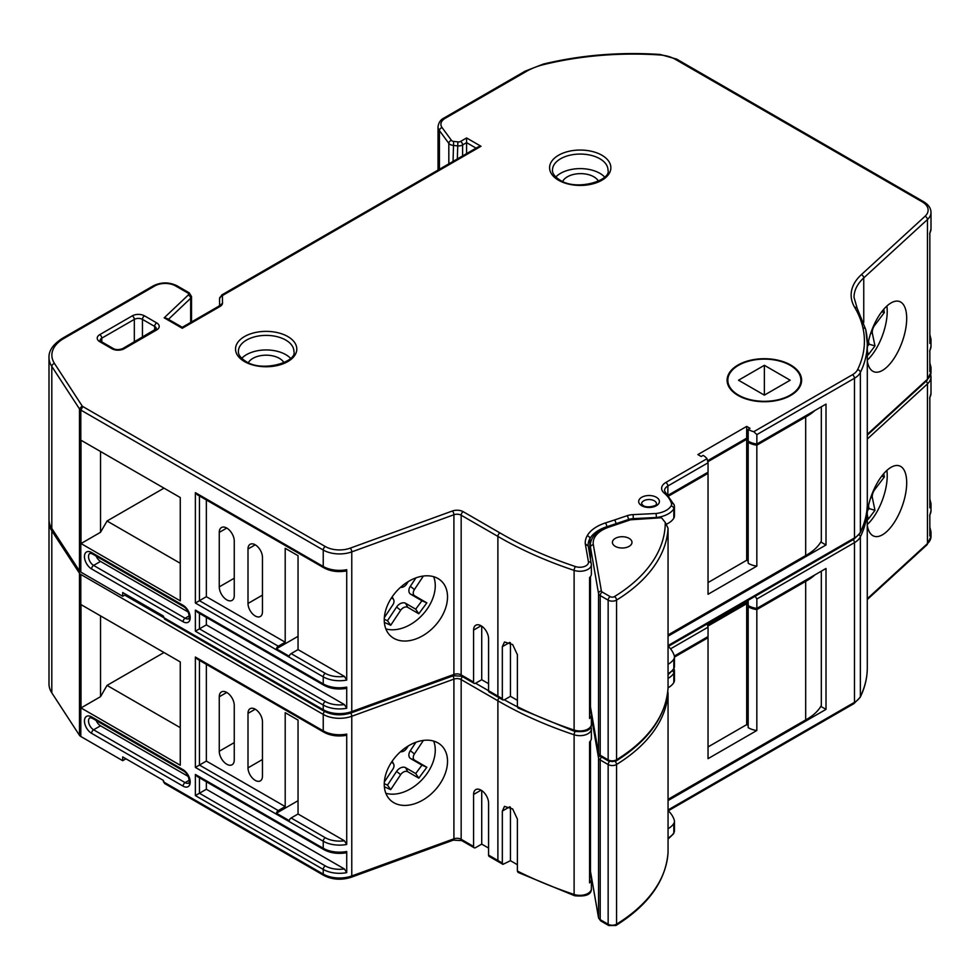 <?xml version="1.0" encoding="UTF-8"?>
<svg xmlns="http://www.w3.org/2000/svg" width="980" height="980" viewBox="0 0 980 980"><rect width="100%" height="100%" fill="white"/><g stroke="black" fill="none" stroke-linecap="round" stroke-linejoin="round"><path stroke-width="1.47" d="M391.461 597.898L392.539 598.523A5.758 3.969 -47.5 0 1 393.642 599.699A5.758 3.969 -47.5 0 1 393.997 601.34A5.758 3.969 -47.5 0 1 392.845 604.795L384.344 617.608M748.181 442.286A16.489 9.518 180 0 0 748.732 442.617A16.489 9.518 180 0 0 756.83 445.177L756.83 566.121A16.489 9.518 180 0 1 748.732 563.561A16.489 9.518 180 0 1 748.181 563.218L748.181 442.286L749.186 441.698M748.181 429.363L748.181 441.11A16.489 9.518 0 0 0 748.732 441.441A16.489 9.518 0 0 0 756.854 444.014L756.854 434.618L753.792 431.69A16.489 9.518 180 0 1 748.732 429.705A16.489 9.518 180 0 1 748.181 429.363L750.006 428.309L746.687 426.398L697.883 454.585L701.19 456.496L703.138 455.369A20.066 11.589 180 0 1 706.997 458.701L708.05 462.793L667.87 485.994A11.503 6.639 0 0 0 664.501 490.686L665.984 493.173A2.879 1.936 -49.8 0 0 664.134 493.026A14.382 8.306 180 0 1 665.837 482.466L706.997 458.701M738.528 395.136A36.53 21.095 0 0 0 778.341 399.705A36.53 21.095 0 0 0 800.893 380.216A36.53 21.095 0 0 0 790.186 365.307A36.53 21.095 0 0 0 750.386 360.738A36.53 21.095 0 0 0 727.834 380.216A36.53 21.095 0 0 0 738.528 395.136M867.3 361.032A37.387 16.268 110 0 0 873.989 371.8A37.387 16.268 110 0 0 895.206 356.585A37.387 16.268 110 0 0 906.696 318.402A37.387 16.268 110 0 0 899.542 301.522A37.387 16.268 110 0 0 867.3 347.986M867.3 360.113A37.387 16.268 110 0 0 887.219 311.322A37.387 16.268 110 0 0 886.888 306.03M384.258 619.924A37.387 25.835 132.5 0 0 390.628 635.983A37.387 25.835 132.5 0 0 425.933 633.717A37.387 25.835 132.5 0 0 447.529 596.906A37.387 25.835 132.5 0 0 441.159 580.858A37.387 25.835 132.5 0 0 405.855 583.112A37.387 25.835 132.5 0 0 384.258 619.924M385.838 628.891A37.387 25.835 132.5 0 0 418.423 618.772A37.387 25.835 132.5 0 0 435.267 585.673A37.387 25.835 132.5 0 0 433.675 576.706M790.701 365.013A37.252 21.511 0 0 0 750.104 360.346A37.252 21.511 0 0 0 727.099 380.216A37.252 21.511 0 0 0 738.014 395.43A37.252 21.511 0 0 0 778.622 400.097A37.252 21.511 0 0 0 801.615 380.216A37.252 21.511 0 0 0 790.701 365.013M290.558 358.325A27.759 16.023 0 0 0 285.793 354.65A27.759 16.023 0 0 0 241.766 358.325M604.623 177A27.759 16.023 0 0 0 599.858 173.313A27.759 16.023 0 0 0 555.832 177M598.437 181.165A18.694 10.792 0 0 0 593.843 176.792A18.694 10.792 0 0 0 562.655 181.447M283.955 362.674A18.694 10.792 0 0 0 279.374 358.349A18.694 10.792 0 0 0 248.357 362.674M629.111 538.375A9.776 5.647 0 0 0 618.454 537.15A9.776 5.647 0 0 0 612.414 542.369A9.776 5.647 0 0 0 615.281 546.362A9.776 5.647 0 0 0 625.938 547.587A9.776 5.647 0 0 0 631.977 542.369A9.776 5.647 0 0 0 629.111 538.375M661.341 517.759L631.083 519.768A2.965 1.715 0 0 0 629.92 520L608.764 527.191A2.879 1.188 71.2 0 0 607.845 526.811L630.899 519.253L661.341 517.759A5.843 3.369 180 0 1 661.978 518.371L665.273 522.45L668.054 528.257L668.054 688.034C665.861 716.331 648.503 740.684 615.955 761.092A2.879 1.715 -121.6 0 0 616.555 759.77A190.5 109.981 0 0 0 668.054 687.936M668.054 636.179L826.005 544.99L826.005 404.091L756.854 444.014M498.477 697.417A2.879 1.666 -60 0 1 497.889 696.106A362.38 209.218 0 0 0 502.336 698.654L502.948 699.977L489.179 692.052A2.879 1.666 -60 0 1 488.579 690.729L488.579 638.752A10.596 6.125 -120 0 0 483.949 628.082A10.596 6.125 -120 0 0 475.778 625.24A10.596 6.125 -120 0 0 473.585 630.091L473.585 682.068A2.879 1.666 120 0 0 474.185 683.391A2.879 1.666 120 0 0 475.619 683.244L481.719 679.728L488.579 683.685M574.635 731.362L518.028 708.001L517.379 706.666A362.38 209.218 0 0 0 574.109 730.063A11.503 6.639 0 0 0 585.611 730.076A11.503 6.639 0 0 0 591.369 724.318C591.577 730.125 586.003 732.464 574.635 731.362A2.879 1.176 -71.5 0 1 574.109 730.063L574.109 570.385A362.38 209.218 180 0 1 497.889 536.415L497.889 696.106L475.619 683.244M199.442 495.978L199.442 600.679L278.283 646.2L285.204 642.206L206.364 596.685L195.375 603.031L195.375 492.658L323.241 566.477A23.006 13.279 0 0 0 346.724 569.699L345.793 571.058C337.512 572.32 330.187 571.23 323.841 567.8A2.879 1.666 -60 0 1 323.241 566.477L323.241 550.037L80.813 410.069L80.813 572.112L122.696 596.293L125.942 594.407M756.83 445.177L805.683 416.99A59.143 34.141 0 0 0 814.956 410.473M668.875 495.929L708.038 473.34A20.066 11.589 180 0 0 707.572 472.47M748.181 440.179L746.687 439.31L707.977 461.666M668.054 634.954L805.683 555.55A59.143 34.141 0 0 0 821.326 541.119L821.326 406.798M589.58 686.073L590.303 686.49M805.683 416.99L805.683 555.55M708.038 473.34L708.038 594.284L756.83 566.121M826.005 544.99L820.811 542.001M517.379 700.308L510.458 696.314L504.369 699.83A359.513 207.564 0 0 0 517.379 706.813M219.618 305.613L222.497 303.322A8.587 4.961 180 0 1 220.059 306.458L218.614 306.311L182.268 327.296L166.747 318.341L164.175 317.826L188.209 295.066A2.965 1.715 0 0 0 187.78 292.959L175.579 285.927A14.651 8.465 0 0 0 154.852 285.927L63.872 338.443A40.964 23.643 0 0 0 54.5 363.494L82.149 405.928L79.466 408.88L51.805 366.434A43.843 25.309 180 0 1 49 357.516L49 519.547A43.843 25.309 0 0 0 51.805 528.465L79.466 570.911A6.346 3.663 0 0 0 80.813 572.112M82.149 405.928A3.467 2.009 0 0 0 82.859 406.565L325.274 546.522A20.127 11.625 0 0 0 350.24 548.139L452.38 510.997A8.722 5.035 180 0 1 463.197 511.695L499.935 532.899A359.513 207.564 0 0 0 575.554 566.599A8.624 4.973 0 0 0 584.546 566.465A8.624 4.973 0 0 0 588.441 561.785A2.879 2.34 -10 0 1 591.308 563.966A11.503 6.639 180 0 1 591.369 564.639L591.369 574.023A11.503 6.639 180 0 1 589.58 577.575L589.58 718.475A11.503 6.639 0 0 0 591.369 714.922A11.503 6.639 0 0 0 591.308 714.261L589.58 704.473M590.303 547.355A36.579 21.119 0 0 0 589.911 548.028A36.591 21.131 0 0 0 588.919 550.184M589.58 689.54A36.591 21.131 180 0 1 589.911 688.928A36.579 21.119 180 0 1 590.303 688.266M588.441 561.785L585.28 543.802A39.47 22.785 180 0 1 587.179 535.778A39.457 22.785 180 0 1 605.395 522.94L614.84 519.878L616.273 523.945M614.84 519.878L627.016 515.737A14.394 8.306 180 0 1 633.105 514.623L656.073 513.495L656.477 517.55M656.073 513.495A20.151 11.638 0 0 0 671.104 505.888A8.624 4.986 0 0 0 671.447 503.402A2.879 2.315 -16.9 0 1 674.277 505.472A11.503 6.639 180 0 1 674.448 506.611L674.448 516.007A11.503 6.639 180 0 1 673.823 518.175A23.03 13.303 180 0 1 666.498 524.19M668.054 664.305A23.03 13.303 0 0 0 673.823 659.075A11.503 6.639 0 0 0 674.448 656.906A11.503 6.639 0 0 0 674.277 655.767A48.804 28.175 0 0 0 668.054 646.126M708.05 462.793L708.05 472.189L668.176 495.206M929.836 371.591L929.836 350.46A23.006 13.279 0 0 0 931 346.295L931 339.252A23.006 13.279 180 0 1 929.836 343.416L929.836 233.044A23.006 13.279 0 0 0 931 228.879L931 212.44A23.006 13.279 180 0 1 927.46 219.52L927.46 379.211A23.006 13.279 0 0 0 931 372.13L931 367.427A23.006 13.279 180 0 1 929.836 371.591M476.072 148.127L466.59 142.651L466.59 153.615M82.859 406.565L80.813 410.069A6.346 3.663 180 0 1 79.466 408.88L79.466 570.911M180.259 600.85L81.009 543.557L81.009 440.228L180.259 497.534L180.259 600.85M122.696 596.293L122.696 592.533L163.354 616.016L164.554 619.078L323.841 711.039A2.879 1.666 -60 0 1 323.241 709.728A23.006 13.279 0 0 0 351.771 711.578L453.912 674.436A5.843 3.369 180 0 1 461.163 674.902L473.585 682.068M346.724 687.115L345.793 688.475C337.512 689.736 330.187 688.646 323.841 685.216L197.409 612.218L195.375 610.075L323.241 683.893A23.006 13.279 0 0 0 346.724 687.115L346.724 708.258A23.006 13.279 180 0 1 323.241 705.037L323.241 709.728L124.73 595.117M278.283 646.2A2.879 1.666 120 0 0 276.385 648.821L289.223 656.233A2.879 1.666 -60 0 1 291.121 653.611L298.043 649.617L344.397 676.384L346.724 680.071L346.724 569.699M502.336 698.654L502.336 646.678L504.492 641.986L512.65 644.558L517.379 654.689L517.379 706.666M707.781 460.6L746.687 438.146L748.181 439.003M107.041 455.259L100.536 451.498L100.536 532.287L107.041 521.017L180.259 563.279M163.991 488.138L107.041 521.017M219.263 586.873A10.596 6.125 -120 0 0 223.893 597.543A10.596 6.125 -120 0 0 232.064 600.385A10.596 6.125 -120 0 0 234.257 595.534L234.257 541.046A10.596 6.125 -120 0 0 229.626 530.376A10.596 6.125 -120 0 0 221.456 527.534A10.596 6.125 -120 0 0 219.263 532.397L219.263 586.873L234.257 578.225M248.001 603.472A10.216 5.905 -120 0 0 252.46 613.75A10.216 5.905 -120 0 0 260.337 616.494A10.216 5.905 -120 0 0 262.456 611.814L262.456 557.326A10.216 5.905 -120 0 0 257.997 547.048A10.216 5.905 -120 0 0 250.121 544.304A10.216 5.905 -120 0 0 248.001 548.984L248.001 603.472L262.456 595.117M298.043 649.617L298.043 555.709L285.204 548.298L285.204 642.206M206.364 499.971L206.364 596.685M206.364 617.388L206.364 624.873L344.397 704.571L346.724 708.258M206.364 624.873L195.375 631.206L195.375 610.075M96.187 556.138A7.191 4.153 -120 0 0 100.524 561.418L188.27 612.084M81.009 440.228L100.536 451.498M100.536 532.287L81.009 543.557M323.841 567.8L197.409 494.802L195.375 492.658M502.948 699.977L504.369 699.83M220.059 306.458L182.268 328.276L164.175 317.826M462.609 155.906L462.609 144.954L466.59 142.651L466.59 137.96L480.984 146.265L478.105 146.951L221.86 294.894L223.293 295.054A2.866 1.654 0 0 0 222.411 296.254L222.497 303.322M585.28 543.802L588.159 546.032M575.554 566.599A2.879 1.176 108.5 0 0 574.109 570.385A11.503 6.639 180 0 0 585.611 570.385A11.503 6.639 180 0 0 591.369 564.639L588.123 545.162A36.591 21.131 0 0 0 588.135 545.774M408.28 581.557L406.602 584.068A5.758 3.969 -47.5 0 1 400.489 587.351M384.356 622.398L390.702 625.265L400.649 610.283A5.758 3.969 -47.5 0 1 407.778 607.367L418.791 613.762L426.851 602.884L414.724 595.84A5.758 3.969 -47.5 0 1 414.405 589.556L423.385 576.032M867.3 350.375L868.231 354.858L874.969 345.928L872.347 333.274A5.758 2.499 -70 0 1 874.528 325.544L884.352 312.534L883.691 309.325M764.363 395.136L790.186 380.216L764.363 365.307L764.363 395.136L738.528 380.216L764.363 365.307M276.385 648.821L298.043 636.326M510.458 642.807L510.458 696.314M481.719 626.171L481.719 679.728M746.687 438.146L746.687 426.398M748.181 561.111L746.687 560.254L708.038 582.573M746.687 560.254L746.687 439.31M384.258 619.287L387.48 620.732L396.582 607.024A7.289 5.035 -47.5 0 1 405.622 603.325L415.704 609.18L421.939 600.752L410.743 594.26A7.289 5.035 -47.5 0 1 410.338 586.297L415.937 577.869M421.939 600.752L426.851 602.884M415.704 609.18L418.791 613.762M387.48 620.732L390.702 625.265M881.718 311.75L884.352 312.534M867.545 346.246L869.089 344.188L868.488 341.26M869.089 344.188L874.969 345.928M391.461 762.281L392.539 762.906A5.758 3.969 -47.5 0 1 393.642 764.082A5.758 3.969 -47.5 0 1 393.997 765.723A5.758 3.969 -47.5 0 1 392.845 769.178L384.344 781.991M748.181 606.669A16.489 9.518 180 0 0 748.732 607A16.489 9.518 180 0 0 756.83 609.572L756.83 730.504A16.489 9.518 180 0 1 748.732 727.944A16.489 9.518 180 0 1 748.181 727.601L748.181 606.669L749.186 606.081M748.181 600.287L748.181 605.493A16.489 9.518 0 0 0 748.732 605.824A16.489 9.518 0 0 0 756.854 608.396L756.854 599.001L755.629 596.979M867.3 525.415A37.387 16.268 110 0 0 873.989 536.183A37.387 16.268 110 0 0 895.206 520.968A37.387 16.268 110 0 0 906.696 482.785A37.387 16.268 110 0 0 899.542 465.904A37.387 16.268 110 0 0 867.3 512.369M867.3 524.496A37.387 16.268 110 0 0 887.219 475.704A37.387 16.268 110 0 0 886.888 470.412M384.258 784.306A37.387 25.835 132.5 0 0 390.628 800.366A37.387 25.835 132.5 0 0 425.933 798.1A37.387 25.835 132.5 0 0 447.529 761.301A37.387 25.835 132.5 0 0 441.159 745.241A37.387 25.835 132.5 0 0 405.855 747.495A37.387 25.835 132.5 0 0 384.258 784.306M385.838 793.273A37.387 25.835 132.5 0 0 418.423 783.155A37.387 25.835 132.5 0 0 435.267 750.055A37.387 25.835 132.5 0 0 433.675 741.088M668.054 800.562L826.005 709.373L826.005 568.474L756.854 608.396M498.477 861.8A2.879 1.666 -60 0 1 497.889 860.489A362.38 209.218 0 0 0 502.336 863.037L502.948 864.36L489.179 856.434A2.879 1.666 -60 0 1 488.579 855.111L488.579 803.135A10.596 6.125 -120 0 0 483.949 792.465A10.596 6.125 -120 0 0 475.778 789.623A10.596 6.125 -120 0 0 473.585 794.474L473.585 846.463A2.879 1.666 120 0 0 474.185 847.774A2.879 1.666 120 0 0 475.619 847.627L481.719 844.111L488.579 848.067M574.635 895.745L518.028 872.396L517.379 871.048A362.38 209.218 0 0 0 574.109 894.458A11.503 6.639 0 0 0 585.611 894.458A11.503 6.639 0 0 0 591.369 888.701C591.577 894.507 586.003 896.847 574.635 895.745A2.879 1.176 -71.5 0 1 574.109 894.458L574.109 734.767A362.38 209.218 180 0 1 497.889 700.798L497.889 860.489L488.579 855.111M199.442 660.361L199.442 765.062L278.283 810.583L285.204 806.589L206.364 761.068L195.375 767.414L195.375 657.041L323.241 730.86A23.006 13.279 0 0 0 346.724 734.081L345.793 735.441C337.512 736.703 330.187 735.613 323.841 732.183A2.879 1.666 -60 0 1 323.241 730.86L323.241 714.42L80.813 574.464L80.813 736.495L122.696 760.676L125.942 758.789M756.83 609.572L805.683 581.373A59.143 34.141 0 0 0 814.956 574.856M674.448 657.102L708.038 637.723A20.066 11.589 180 0 0 707.572 636.853M748.181 604.562L746.687 603.705L707.977 626.049M668.054 799.349L805.683 719.933A59.143 34.141 0 0 0 821.326 705.502L821.326 571.181M589.58 850.456L590.303 850.873M805.683 581.373L805.683 719.933M615.146 761.497A2.879 1.715 -121.6 0 1 616.555 764.473A5.843 3.369 180 0 1 608.151 764.547L608.151 924.238A5.843 3.369 0 0 0 616.555 924.152L616.555 764.473A190.5 109.981 180 0 0 668.054 692.639L668.054 852.416C665.861 880.714 648.503 905.067 615.955 925.475A2.879 1.715 -121.6 0 0 616.555 924.152A190.5 109.981 0 0 0 668.054 852.318M708.038 637.723L708.038 758.667L756.83 730.504M826.005 709.373L820.811 706.384M517.379 864.703L510.458 860.697L502.948 864.36M80.813 574.464A6.346 3.663 180 0 1 79.466 573.263L51.805 530.817A43.843 25.309 180 0 1 49 521.899L49 683.93A43.843 25.309 0 0 0 51.805 692.848L79.466 735.294A6.346 3.663 0 0 0 80.813 736.495M590.732 726.964A2.879 2.34 -10 0 1 591.308 728.348A11.503 6.639 180 0 1 591.369 729.022L591.369 738.406A11.503 6.639 180 0 1 589.58 741.958L589.58 882.858A11.503 6.639 0 0 0 591.369 879.317A11.503 6.639 0 0 0 591.308 878.644L589.58 868.856M589.58 853.923A36.591 21.131 180 0 1 589.911 853.311A36.579 21.119 180 0 1 590.303 852.649M673.922 668.74A2.879 2.315 -16.9 0 1 674.277 669.855A11.503 6.639 180 0 1 674.448 670.994L674.448 680.389A11.503 6.639 180 0 1 673.823 682.558A23.03 13.303 180 0 1 668.054 687.789M668.054 828.688A23.03 13.303 0 0 0 673.823 823.457A11.503 6.639 0 0 0 674.448 821.289A11.503 6.639 0 0 0 674.277 820.15A48.804 28.175 0 0 0 668.054 810.509M706.997 623.096L708.05 627.188L708.05 636.571L674.35 656.037M929.836 535.974L929.836 514.843A23.006 13.279 0 0 0 931 510.678L931 503.634A23.006 13.279 180 0 1 929.836 507.799L929.836 397.427A23.006 13.279 0 0 0 931 393.262L931 376.822A23.006 13.279 180 0 1 927.46 383.903L927.46 543.594A23.006 13.279 0 0 0 931 536.513L931 531.809A23.006 13.279 180 0 1 929.836 535.974M79.466 573.263L79.466 735.294M180.259 765.245L81.009 707.94L81.009 604.611L180.259 661.917L180.259 765.245M122.696 760.676L122.696 756.915L163.354 780.399L164.554 783.461L323.841 875.434A2.879 1.666 -60 0 1 323.241 874.111A23.006 13.279 0 0 0 351.771 875.961L453.912 838.819A5.843 3.369 180 0 1 461.163 839.284L473.585 846.463M346.724 851.498L345.793 852.857C337.512 854.119 330.187 853.029 323.841 849.599L197.409 776.601L195.375 774.457L323.241 848.276A23.006 13.279 0 0 0 346.724 851.498L346.724 872.641A23.006 13.279 180 0 1 323.241 869.419L323.241 874.111L163.354 781.807M278.283 810.583A2.879 1.666 120 0 0 276.385 813.204L289.223 820.615A2.879 1.666 -60 0 1 291.121 817.994L298.043 814L344.397 840.767L346.724 844.454L346.724 734.081M502.336 863.037L502.336 811.06L504.492 806.369L512.65 808.941L517.379 819.072L517.379 871.048M707.781 624.983L746.687 602.529L748.181 603.386M107.041 619.642L100.536 615.881L100.536 696.67L107.041 685.4L180.259 727.662M163.991 652.521L107.041 685.4M219.263 751.256A10.596 6.125 -120 0 0 223.893 761.926A10.596 6.125 -120 0 0 232.064 764.768A10.596 6.125 -120 0 0 234.257 759.917L234.257 705.429A10.596 6.125 -120 0 0 229.626 694.759A10.596 6.125 -120 0 0 221.456 691.929A10.596 6.125 -120 0 0 219.263 696.78L219.263 751.256L234.257 742.607M248.001 767.855A10.216 5.905 -120 0 0 252.46 778.132A10.216 5.905 -120 0 0 260.337 780.876A10.216 5.905 -120 0 0 262.456 776.197L262.456 721.721A10.216 5.905 -120 0 0 257.997 711.431A10.216 5.905 -120 0 0 250.121 708.687A10.216 5.905 -120 0 0 248.001 713.367L248.001 767.855L262.456 759.512M298.043 814L298.043 720.092L285.204 712.681L285.204 806.589M206.364 664.354L206.364 761.068M206.364 781.77L206.364 789.255L344.397 868.954L346.724 872.641M206.364 789.255L195.375 795.589L195.375 774.457M96.187 720.52A7.191 4.153 -120 0 0 100.524 725.8L188.27 776.466M81.009 604.611L100.536 615.881M100.536 696.67L81.009 707.94M323.841 732.183L197.409 659.185L195.375 657.041M408.28 745.939L406.602 748.451A5.758 3.969 -47.5 0 1 400.489 751.734M384.356 786.781L390.702 789.647L400.649 774.666A5.758 3.969 -47.5 0 1 407.778 771.75L418.791 778.145L426.851 767.267L414.724 760.223A5.758 3.969 -47.5 0 1 414.405 753.951L423.385 740.414M867.3 514.757L868.231 519.241L874.969 510.323L872.347 497.669A5.758 2.499 -70 0 1 874.528 489.927L884.352 476.917L883.691 473.708M276.385 813.204L298.043 800.709M510.458 807.189L510.458 860.697M481.719 790.554L481.719 844.111M746.687 602.529L746.687 601.144M748.181 725.494L746.687 724.636L708.038 746.956M746.687 724.636L746.687 603.705M384.258 783.669L387.48 785.115L396.582 771.407A7.289 5.035 -47.5 0 1 405.622 767.708L415.704 773.563L421.939 765.147L410.743 758.643A7.289 5.035 -47.5 0 1 410.338 750.68L415.937 742.252M421.939 765.147L426.851 767.267M415.704 773.563L418.791 778.145M387.48 785.115L390.702 789.647M881.718 476.133L884.352 476.917M867.545 510.629L869.089 508.571L868.488 505.643M869.089 508.571L874.969 510.323M391.877 597.273L392.539 598.523M293.914 351.416A27.759 16.023 0 0 0 285.793 340.085A27.759 16.023 0 0 0 255.535 336.606A27.759 16.023 0 0 0 238.397 351.416C238.152 354.687 240.664 358.031 245.931 361.436C262.652 372.755 297.381 361.718 293.914 351.416M287.826 336.557A30.637 17.689 180 0 1 287.826 361.571A30.637 17.689 180 0 1 244.498 361.571A30.637 17.689 180 0 1 244.498 336.557A30.637 17.689 180 0 1 287.826 336.557M607.992 170.091A27.759 16.023 0 0 0 599.858 158.76A27.759 16.023 0 0 0 569.613 155.281A27.759 16.023 0 0 0 552.475 170.091C552.23 173.362 554.741 176.706 560.009 180.112C576.718 191.431 611.459 180.393 607.992 170.091M601.892 155.232A30.637 17.689 180 0 1 601.892 180.246A30.637 17.689 180 0 1 558.563 180.246A30.637 17.689 180 0 1 558.563 155.232A30.637 17.689 180 0 1 601.892 155.232M656.514 503.855A7.473 4.312 0 0 0 654.334 500.805A7.473 4.312 0 0 0 646.175 499.861A7.473 4.312 0 0 0 641.569 503.855L643.162 505.594C648.184 508.963 658.842 504.443 656.086 504.7L656.514 503.855M656.367 497.277A10.351 5.978 180 0 1 656.367 505.729A10.351 5.978 180 0 1 641.716 505.729A10.351 5.978 180 0 1 641.716 497.277A10.351 5.978 180 0 1 656.367 497.277M668.054 645.575L854.474 537.947L854.474 378.255A2.879 1.666 -120 0 0 852.441 374.74A20.164 11.638 0 0 0 857.586 369.668A181.202 104.615 0 0 0 862.951 327.933A181.19 104.615 0 0 0 854.695 307.389A2.879 2.217 149.4 0 1 857.169 308.271L865.769 329.648A2.879 2.328 167.5 0 1 865.806 330.064A184.081 106.281 180 0 1 867.3 343.551A184.081 106.281 180 0 1 860.354 372.474A23.042 13.303 180 0 1 854.474 378.255L756.854 434.618M753.792 431.69L852.441 374.74M668.054 528.257A190.5 109.981 180 0 1 616.555 600.091A5.843 3.369 180 0 1 608.151 600.164L600.213 595.583A5.843 3.369 180 0 1 598.535 593.525L590.475 547.269L590.475 559.102M590.475 576.583L590.475 706.96L598.535 753.216A5.843 3.369 0 0 0 600.213 755.261L608.151 759.855A5.843 3.369 0 0 0 616.555 759.77L616.555 600.091A2.879 1.715 -121.6 0 0 614.448 596.6A187.621 108.315 0 0 0 665.273 522.45M608.764 527.191A31.642 18.265 0 0 0 593.341 544.758A2.879 2.34 -9.9 0 0 590.475 547.269A34.508 19.931 180 0 1 590.303 545.272L590.303 558.122M590.303 576.804L590.303 704.963A34.508 19.931 0 0 0 590.475 706.96A2.879 2.34 -9.9 0 0 590.511 707.278L598.56 753.547A2.879 2.34 -9.9 0 1 598.535 753.216L598.535 593.525A2.879 2.34 -9.9 0 1 601.389 591.014A2.965 1.715 0 0 0 602.247 592.055L610.185 596.636A2.965 1.715 0 0 0 614.448 596.6M602.247 592.055A2.879 1.666 -60 0 0 600.213 595.583L600.213 755.261A2.879 1.666 -60 0 0 600.813 756.585L608.752 761.166A2.879 1.666 -60 0 1 608.151 759.855L608.151 600.164A2.879 1.666 -60 0 1 610.185 596.636M593.341 544.758L601.389 591.014M665.984 493.173L674.191 504.921L674.448 506.611A11.503 6.639 180 0 1 673.823 508.779A23.03 13.303 180 0 1 656.477 517.489L633.35 518.628A11.515 6.652 0 0 0 628.474 519.523L606.792 526.738A36.579 21.119 0 0 0 589.911 538.633A36.591 21.131 0 0 0 588.123 545.162M587.179 535.778A2.879 2.23 29.3 0 1 589.911 538.633L589.911 548.028M589.911 688.928L589.911 698.323A36.579 21.119 180 0 1 590.303 697.65M589.58 698.936A36.591 21.131 180 0 1 589.911 698.323A2.879 2.23 -150.7 0 1 589.678 699.218L589.58 699.389M605.395 522.94A2.879 1.151 72 0 1 606.792 526.738L606.792 527.179M627.016 515.737A2.879 1.188 71.2 0 1 628.474 519.523L628.474 519.792M633.105 514.623L633.35 519.082M671.104 505.888A2.879 2.217 30.9 0 1 673.823 508.779L673.823 518.175M668.054 673.689A23.03 13.303 0 0 0 673.823 668.47A11.503 6.639 0 0 0 674.448 666.302L673.566 669.401A2.879 2.217 -149.1 0 0 673.823 668.47L673.823 659.075M665.837 482.466A2.879 1.666 60 0 1 667.87 485.994L667.87 494.9M854.695 307.389A66.15 38.196 180 0 1 861.322 274.682L925.022 216.286A20.127 11.625 0 0 0 922.229 201.868L675.196 59.253A25.884 14.945 0 0 0 659.883 54.966A229.81 132.68 0 0 0 544.01 64.521A54.647 31.544 0 0 0 526.615 71.283L445.19 118.298A14.651 8.465 0 0 0 442.066 127.584L451.474 140.385A2.965 1.715 0 0 0 453.618 141.402L457.88 141.892A2.965 1.715 0 0 0 460.576 141.426L466.59 137.96M480.984 146.265L223.293 295.054M671.447 503.402A45.925 26.521 0 0 0 664.134 493.026M144.489 315.854L156.69 322.898A8.624 4.986 180 0 1 156.69 329.942L124.154 348.733A8.624 4.986 180 0 1 111.953 348.733L99.752 341.689A8.624 4.986 180 0 1 99.752 334.646L132.288 315.854A8.624 4.986 180 0 1 144.489 315.854A2.879 1.666 120 0 0 142.455 319.382A5.758 3.32 0 0 0 134.321 319.382L101.785 338.161A5.758 3.32 0 0 0 100.095 340.513L101.185 341.542A2.879 1.666 120 0 0 99.752 341.689M668.323 646.396L853.874 539.257A2.879 1.666 60 0 0 854.474 537.947A23.042 13.303 0 0 0 860.354 532.165A184.081 106.281 0 0 0 867.3 503.242L867.3 343.551L865.769 329.648A2.879 2.328 167.5 0 0 862.951 327.933M857.586 369.668A2.879 2.254 -153.9 0 1 860.354 372.474L860.354 532.165A2.879 2.254 26.1 0 1 860.17 532.973C864.899 523.283 867.288 513.373 867.3 503.242M925.022 216.286A2.879 1.985 -132.5 0 1 927.46 219.52L863.748 277.916A63.271 36.53 0 0 0 854.021 297.381L857.169 308.271M861.322 274.682A2.879 1.985 -132.5 0 1 863.748 277.916L863.748 322.469M867.3 434.348L927.46 379.211A2.879 1.985 47.5 0 1 926.97 380.436L867.3 435.132M460.576 141.426A2.879 1.666 -120 0 1 462.609 144.954A5.843 3.369 180 0 1 457.317 145.873L453.054 145.371A5.843 3.369 180 0 1 448.828 143.386L439.42 130.585L439.42 169.295M442.066 127.584A2.879 2.156 -36.3 0 0 439.42 130.585A17.53 10.119 180 0 1 438.023 126.628L438.023 170.104M451.474 140.385A2.879 2.156 -36.3 0 0 448.828 143.386L448.828 163.856M453.618 141.402L453.054 161.418M457.88 141.892L457.317 158.956M219.618 305.393L219.545 298.594A5.745 3.32 180 0 1 219.545 298.594A2.879 2.352 -0.7 0 1 222.411 296.254M187.78 292.959A2.879 1.666 -60 0 1 189.214 292.824L191.517 296.524A5.843 3.369 180 0 1 190.671 298.275L190.671 322.457M188.209 295.066A2.879 2.009 -133.4 0 1 190.671 298.275L168.45 319.321M54.5 363.494A2.879 2.193 146.9 0 0 51.805 366.434L51.805 528.465M183.089 605.322A10.07 5.807 60 0 1 190.206 617.657A10.07 5.807 60 0 1 183.089 621.761L91.569 568.927A10.07 5.807 60 0 1 84.452 556.603A10.07 5.807 60 0 1 91.569 552.487L183.089 605.322A2.879 1.666 120 0 0 183.677 606.645L92.169 553.81A2.879 1.666 -60 0 1 91.569 552.487M199.442 613.394L199.442 628.866L325.274 701.509A2.879 1.666 120 0 0 323.241 705.037L195.375 631.206M346.724 680.071A23.006 13.279 180 0 1 323.241 676.849L323.241 683.893A2.879 1.666 -60 0 0 323.841 685.216M291.121 653.611L325.274 673.333A2.879 1.666 120 0 0 323.241 676.849L195.375 603.031M499.935 532.899A2.879 1.666 120.3 0 0 497.889 536.415L461.163 515.211A5.843 3.369 0 0 0 453.912 514.745L351.771 551.887L351.771 711.578A2.879 1.25 -110 0 1 351.22 712.877C341.408 715.964 332.281 715.363 323.841 711.039M350.24 548.139A2.879 1.25 70 0 1 351.771 551.887A23.006 13.279 180 0 1 323.241 550.037A2.879 1.666 120 0 1 325.274 546.522M452.38 510.997A2.879 1.25 70 0 1 453.912 514.745L453.912 674.436A2.879 1.25 -110 0 1 453.36 675.735L351.22 712.877M463.197 511.695A2.879 1.666 120 0 0 461.163 515.211L461.163 674.902A2.879 1.666 -60 0 0 461.752 676.212L453.36 675.735M101.785 341.885L101.785 338.161A2.879 1.666 60 0 0 99.752 334.646M134.321 341.885L134.321 319.382A2.879 1.666 60 0 0 132.288 315.854M142.455 337.194L142.455 319.382L154.656 326.426L154.656 330.15M101.185 341.542L113.386 348.586C115.885 349.921 118.997 349.921 122.721 348.586L156.347 328.766A5.758 3.32 0 0 0 154.656 326.426A2.879 1.666 120 0 1 156.69 322.898M325.274 673.333A20.127 11.625 0 0 0 344.397 676.384M325.274 701.509A20.127 11.625 0 0 0 344.397 704.571M189.336 615.808L185.122 618.245A7.191 4.153 -120 0 0 188.711 618.601C189.434 621.541 190.573 610.871 183.677 606.645M100.524 561.418L93.602 565.411L185.122 618.245A2.879 1.666 -60 0 0 183.089 621.761M92.169 553.81L90.013 553.308A7.191 4.153 -120 0 0 88.91 559.066A7.191 4.153 -120 0 0 93.602 565.411A2.879 1.666 120 0 0 91.569 568.927M175.579 285.927A2.879 1.666 -60 0 1 177.013 285.78C169.148 281.983 161.284 281.983 153.407 285.78L62.438 338.308C53.19 344.225 48.718 350.62 49 357.516M154.852 285.927A2.879 1.666 -120 0 0 153.407 285.78M63.872 338.443A2.879 1.666 -120 0 0 62.438 338.308M526.615 71.283A2.879 1.666 60 0 0 525.182 71.136L443.756 118.151A2.879 1.666 60 0 1 445.19 118.298M525.182 71.136L543.337 64.08A2.879 0.919 76.3 0 1 544.01 64.521M543.337 64.08C580.822 55.052 619.74 51.842 660.067 54.451L659.883 54.966M660.067 54.451L676.629 59.106A2.879 1.666 120 0 0 675.196 59.253M676.629 59.106L923.662 201.733A2.879 1.666 120 0 0 922.229 201.868M113.386 348.586A2.879 1.666 120 0 0 111.953 348.733M122.721 348.586A2.879 1.666 60 0 1 124.154 348.733M155.257 329.807A2.879 1.666 60 0 1 156.69 329.942M248.001 548.984L255.229 544.819M219.263 532.397L226.76 528.061M509.759 642.402L502.336 646.678M481.082 625.767L473.585 630.091M628.989 519.62A2.879 1.188 71.2 0 1 629.92 520M590.597 707.597A2.879 2.34 -9.9 0 1 590.511 707.278L590.303 704.963M410.338 586.297L414.405 589.556M410.743 594.26L414.724 595.84M405.622 603.325L407.778 607.367M396.582 607.024L400.649 610.283M873.878 325.188L874.528 325.544M870.779 333.077L872.347 333.274M391.877 761.656L392.539 762.906M668.054 809.958L854.474 702.329A23.042 13.303 0 0 0 860.354 696.547A184.081 106.281 0 0 0 867.3 667.625L867.251 505.594A184.081 106.281 180 0 1 867.3 507.934A184.081 106.281 180 0 1 860.354 536.856A23.042 13.303 180 0 1 854.474 542.638L756.854 599.001M853.151 539.686A2.879 1.666 -120 0 1 854.474 542.638L854.474 702.329A2.879 1.666 60 0 1 853.874 703.652L668.323 810.779M753.792 596.073L852.441 539.123M590.475 740.966L590.475 871.342L598.535 917.598A5.843 3.369 0 0 0 600.213 919.644L608.151 924.238A2.879 1.666 -60 0 0 608.752 925.549L615.955 925.475M590.303 741.186L590.303 869.346A34.508 19.931 0 0 0 590.475 871.342A2.879 2.34 -9.9 0 0 590.511 871.661L598.56 917.929A2.879 2.34 -9.9 0 1 598.535 917.598L598.535 757.92L591.369 716.723M609.523 761.546A2.879 1.666 -60 0 0 608.151 764.547L600.213 759.966L600.213 919.644A2.879 1.666 -60 0 0 600.813 920.967L608.752 925.549M601.536 757.001A2.879 1.666 -60 0 0 600.213 759.966A5.843 3.369 180 0 1 598.535 757.92A2.879 2.34 -9.9 0 1 599.846 755.862M610.185 761.019A2.965 1.715 0 0 0 614.448 760.982M590.989 726.376L591.369 729.022A11.503 6.639 180 0 1 585.611 734.767A11.503 6.639 180 0 1 574.109 734.767A2.879 1.176 108.5 0 1 575.125 731.509M590.303 702.354A36.579 21.119 0 0 0 589.911 703.015A36.591 21.131 0 0 0 589.58 703.628M589.58 701.852A2.879 2.23 29.3 0 1 589.911 703.015L589.911 706.323M589.911 853.311L589.911 862.706A36.579 21.119 180 0 1 590.303 862.033M589.58 863.319A36.591 21.131 180 0 1 589.911 862.706A2.879 2.23 -150.7 0 1 589.678 863.601L589.58 863.772M673.971 668.617L674.448 670.994A11.503 6.639 180 0 1 673.823 673.162L673.823 682.558M672.513 670.896A2.879 2.217 30.9 0 1 673.823 673.162A23.03 13.303 180 0 1 668.054 678.393M668.054 838.072A23.03 13.303 0 0 0 673.823 832.853A11.503 6.639 0 0 0 674.448 830.685L673.566 833.784A2.879 2.217 -149.1 0 0 673.823 832.853L673.823 823.457M708.05 627.188L670.541 648.833M325.274 710.904A20.127 11.625 0 0 0 350.24 712.521M859.129 534.7A2.879 2.254 -153.9 0 1 860.354 536.856L860.354 696.547A2.879 2.254 26.1 0 1 860.17 697.356C864.899 687.666 867.288 677.756 867.3 667.625M867.3 598.731L927.46 543.594A2.879 1.985 47.5 0 1 926.97 544.831L867.3 599.515M926.063 381.269A2.879 1.985 -132.5 0 1 927.46 383.903L867.3 439.052M52.344 529.286A2.879 2.193 146.9 0 0 51.805 530.817L51.805 692.848M183.089 769.717A10.07 5.807 60 0 1 190.206 782.04A10.07 5.807 60 0 1 183.089 786.144L91.569 733.31A10.07 5.807 60 0 1 84.452 720.986A10.07 5.807 60 0 1 91.569 716.87L183.089 769.717A2.879 1.666 120 0 0 183.677 771.027L92.169 718.193A2.879 1.666 -60 0 1 91.569 716.87M199.442 777.777L199.442 793.249L325.274 865.891A2.879 1.666 120 0 0 323.241 869.419L195.375 795.589M346.724 844.454A23.006 13.279 180 0 1 323.241 841.232L323.241 848.276A2.879 1.666 -60 0 0 323.841 849.599M291.121 817.994L325.274 837.716A2.879 1.666 120 0 0 323.241 841.232L195.375 767.414M499.212 697.846A2.879 1.666 120.3 0 0 497.889 700.798L461.163 679.593A5.843 3.369 0 0 0 453.912 679.128L351.771 716.27L351.771 875.961A2.879 1.25 -110 0 1 351.22 877.259C341.408 880.359 332.281 879.746 323.841 875.434M350.705 713.06A2.879 1.25 70 0 1 351.771 716.27A23.006 13.279 180 0 1 323.241 714.42A2.879 1.666 120 0 1 324.576 711.456M452.846 675.918A2.879 1.25 70 0 1 453.912 679.128L453.912 838.819A2.879 1.25 -110 0 1 453.36 840.117L351.22 877.259M462.487 676.641A2.879 1.666 120 0 0 461.163 679.593L461.163 839.284A2.879 1.666 -60 0 0 461.752 840.607L453.36 840.117M325.274 837.716A20.127 11.625 0 0 0 344.397 840.767M325.274 865.891A20.127 11.625 0 0 0 344.397 868.954M189.336 780.19L185.122 782.628A7.191 4.153 -120 0 0 188.711 782.983C189.434 785.923 190.573 775.254 183.677 771.027M100.524 725.8L93.602 729.794L185.122 782.628A2.879 1.666 -60 0 0 183.089 786.144M92.169 718.193L90.013 717.691A7.191 4.153 -120 0 0 88.91 723.448A7.191 4.153 -120 0 0 93.602 729.794A2.879 1.666 120 0 0 91.569 733.31M248.001 713.367L255.229 709.202M219.263 696.78L226.76 692.444M509.759 806.785L502.336 811.06M481.082 790.149L473.585 794.474M590.597 871.98A2.879 2.34 -9.9 0 1 590.511 871.661L590.303 869.346M410.338 750.68L414.405 753.951M410.743 758.643L414.724 760.223M405.622 767.708L407.778 771.75M396.582 771.407L400.649 774.666M873.878 489.571L874.528 489.927M870.779 497.46L872.347 497.669M393.642 599.699L392.196 596.808M800.893 380.216L800.893 384.454M591.369 714.922L591.369 724.318M674.448 656.906L674.448 666.302M191.517 296.524L191.517 321.954M929.836 362.796L931 367.427M929.653 351.281L931 346.295M929.653 233.865L931 228.879M929.836 334.609L931 339.252M853.874 539.257L860.17 532.973M673.566 669.401L668.054 674.669M926.97 380.436L931 372.13M590.303 698.201L589.678 699.218M474.185 683.391L461.752 676.212M189.214 292.824L177.013 285.78M218.614 306.324L219.643 305.331M221.872 294.894L219.545 298.594M443.756 118.151C440.645 119.683 438.734 122.512 438.023 126.628M923.662 201.733C928.501 204.661 930.951 208.238 931 212.44M727.834 380.216L727.834 384.454M607.845 526.811C596.551 530.952 590.707 537.114 590.303 545.272M615.955 761.092L608.752 761.166M600.813 756.585L598.56 753.547M393.642 764.082L392.196 761.191M591.369 879.317L591.369 888.701M674.448 821.289L674.448 830.685M929.836 527.179L931 531.809M929.653 515.664L931 510.678M929.653 398.248L931 393.262M929.836 498.992L931 503.634M853.874 703.652L860.17 697.356M673.566 833.784L668.054 839.052M926.97 544.831L931 536.513M590.303 862.584L589.678 863.601M474.185 847.774L461.752 840.607M49.049 520.686L49 521.899M930.706 374.47L931 376.822M590.511 707.315L590.34 708.748M600.813 920.967L598.56 917.929"/></g></svg>
